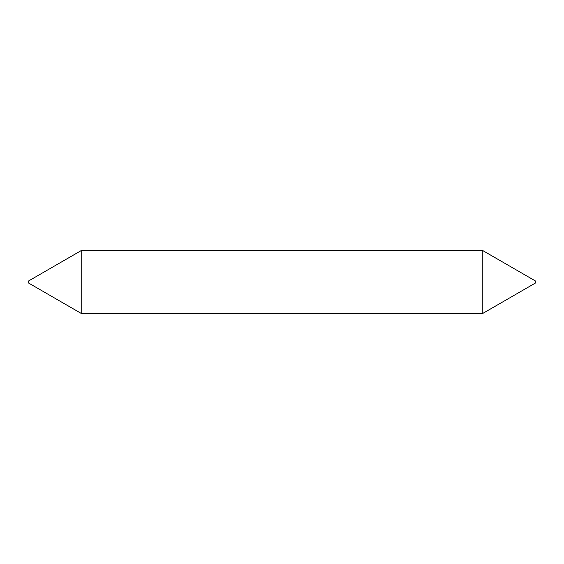 <?xml version="1.0" encoding="UTF-8"?>
<svg xmlns="http://www.w3.org/2000/svg" width="564" height="564" viewBox="0 0 564 564"><rect width="100%" height="100%" fill="white"/><g stroke="black" fill="none" stroke-linecap="round" stroke-linejoin="round"><path stroke-width="0.85" d="M482.255 250.275L482.255 313.725L535.8 282.811L535.8 281.189L482.255 250.275L81.745 250.275L81.745 313.725L28.2 282.811L28.2 281.189L81.745 250.275M482.255 313.725L81.745 313.725"/></g></svg>
